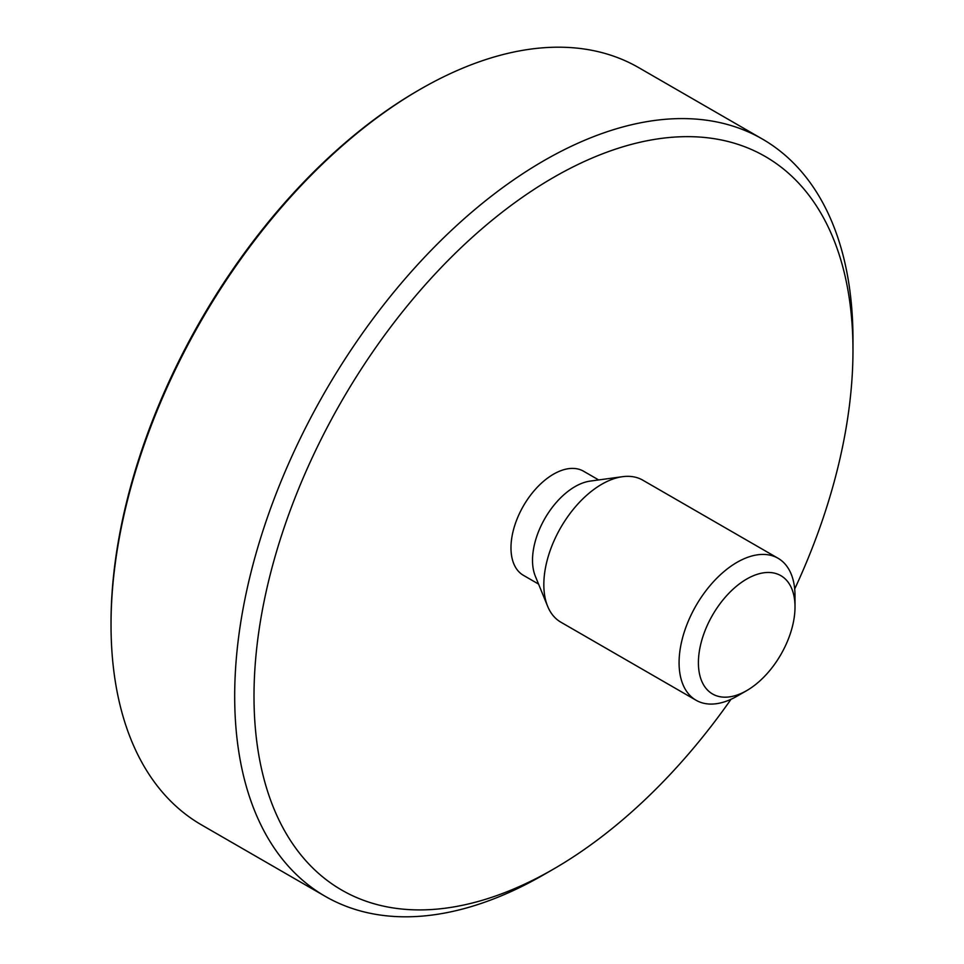 <?xml version="1.0" encoding="UTF-8"?>
<svg xmlns="http://www.w3.org/2000/svg" width="964" height="964" viewBox="0 0 964 964"><rect width="100%" height="100%" fill="white"/><g stroke="black" fill="none" stroke-linecap="round" stroke-linejoin="round"><path stroke-width="1.45" d="M795.011 606.934L795.011 595.788A81.976 47.332 120 0 0 778.032 558.252A81.976 47.332 120 0 0 714.866 580.22A81.976 47.332 120 0 0 679.078 662.714A81.976 47.332 120 0 0 696.056 700.238A81.976 47.332 120 0 0 737.05 696.177L746.702 690.61A68.311 39.44 -60 0 1 698.406 662.714A68.311 39.44 -60 0 1 746.702 579.051A68.311 39.44 -60 0 1 795.011 606.934A68.311 39.44 -60 0 1 746.702 690.61M696.056 700.238L560.807 622.154A81.976 47.332 -60 0 1 547.648 606.308A81.976 47.332 -60 0 1 543.829 584.63A81.976 47.332 -60 0 1 622.479 476.698A81.976 47.332 -60 0 1 642.783 480.168L778.032 558.252M852.971 350.366L852.971 339.208A437.198 252.423 120 0 0 762.428 139.069A437.198 252.423 120 0 0 425.522 256.195A437.198 252.423 120 0 0 234.686 696.177A437.198 252.423 120 0 0 325.229 896.327A437.198 252.423 120 0 0 543.829 874.673L553.493 869.094A423.533 244.531 -60 0 1 254.002 696.177A423.533 244.531 -60 0 1 553.493 177.46A423.533 244.531 -60 0 1 852.971 350.366A423.533 244.531 -60 0 1 794.697 588.992M731.013 699.298A423.533 244.531 -60 0 1 553.493 869.094M325.229 896.327L201.572 824.931A437.198 252.423 -60 0 1 111.029 624.793A437.198 252.423 -60 0 1 420.171 89.327A437.198 252.423 -60 0 1 638.771 67.673L762.428 139.069M538.551 584.063L523.428 575.339A60.117 34.704 -60 0 1 510.98 547.817A60.117 34.704 -60 0 1 537.225 487.314A60.117 34.704 -60 0 1 583.545 471.215L598.668 479.939M420.171 89.327L418.231 90.447A434.463 250.845 120 0 0 111.029 622.551L111.029 624.793M547.648 606.308L535.309 576.147A60.117 34.704 -60 0 1 532.514 560.253A60.117 34.704 -60 0 1 590.185 481.096L622.479 476.698"/></g></svg>
